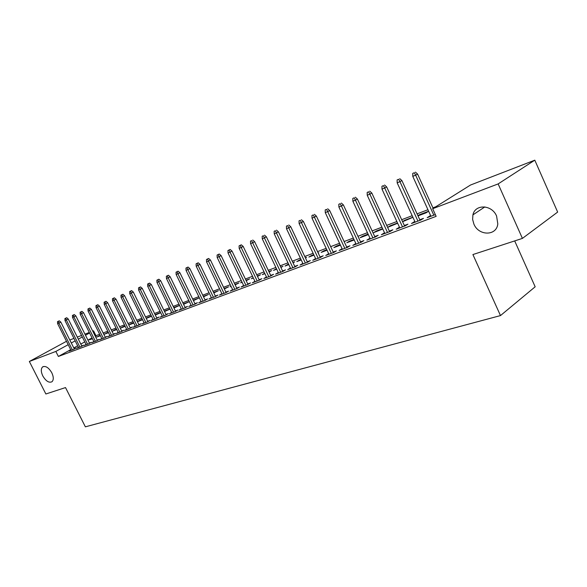 <?xml version="1.0" encoding="UTF-8"?>
<svg xmlns="http://www.w3.org/2000/svg" width="587" height="587" viewBox="0 0 587 587"><rect width="100%" height="100%" fill="white"/><g stroke="black" fill="none" stroke-linecap="round" stroke-linejoin="round"><path stroke-width="0.88" d="M473.892 224.073L472.623 219.435L472.924 214.871C475.081 203.88 491.957 204.533 496.595 216.075L497.805 223.889C496.653 236.157 478.647 236.055 473.892 224.073M42.792 375.937C40.877 371.762 40.819 368.753 42.616 366.919C45.603 365.584 48.662 367.535 51.788 372.767C53.681 376.905 53.755 379.892 52.016 381.726C49.022 383.135 45.947 381.205 42.792 375.937M435.848 206.734L432.913 207.842M427.952 209.728L417.078 213.851M412.191 215.708L401.677 219.699M396.863 221.526L386.701 225.379M381.946 227.184L372.121 230.911M367.44 232.687L357.938 236.297M353.315 238.051L344.121 241.536M339.565 243.267L330.657 246.643M326.167 248.352L317.545 251.618M313.106 253.305L304.763 256.468M300.383 258.133L292.297 261.2M287.968 262.844L280.131 265.816M275.868 267.437L268.266 270.313M264.055 271.913L256.688 274.709M252.527 276.286L245.388 279.001M241.272 280.557L234.345 283.191M230.28 284.732L223.559 287.278M219.545 288.804L213.022 291.277M209.06 292.781L202.728 295.188M198.81 296.67L192.661 299.003M188.787 300.478L182.814 302.738M178.984 304.191L173.187 306.392M169.401 307.83L163.766 309.965M160.024 311.389L154.55 313.465M150.844 314.874L145.525 316.892M141.863 318.279L136.69 320.238M133.066 321.617L128.039 323.525M124.451 324.882L119.572 326.739M116.021 328.082L111.273 329.887M107.759 331.222L103.136 332.976M99.658 334.289L95.952 335.698L93.524 330.833L92.79 331.237M470.51 185.03L534.794 160.17L498.143 183.922L432.678 208.715L470.51 185.03M498.143 183.922L522.415 238.395L557.65 212.076L534.794 160.17M514.689 240.919L535.168 286.794L500.484 315.586L85.364 426.83L65.517 387.574L45.867 393.987L29.35 361.475L66.485 341.304M69.816 340.005L73.94 338.406M77.308 337.107L81.549 335.463M84.946 334.15L89.312 332.462M92.739 331.134L93.524 330.833M414.371 222.444L414.106 221.864L411.465 223.522L420.835 220.03L423.469 218.371L419.771 219.751M414.106 221.864L414.87 221.578M404.957 220.807L404.714 220.286L402.557 221.622M404.714 220.286L412.874 217.205M412.925 217.322L402.594 221.695M384.258 233.663L384.001 233.105L381.337 234.749L390.201 231.447L392.857 229.796L389.335 231.109M384.001 233.105L384.58 232.885M376.583 231.513L376.348 230.999L373.794 232.562L382.797 229.018M376.348 230.999L382.621 228.637M355.744 244.287L355.487 243.744L352.809 245.381L361.21 242.248L363.881 240.611L360.521 241.866M355.487 243.744L355.891 243.59M349.632 241.675L349.404 241.184L346.836 242.732L354.203 239.951M349.404 241.184L353.968 239.459M328.691 254.369L328.441 253.841L325.748 255.462L333.717 252.491L336.41 250.869L333.196 252.065M324.002 251.346L323.775 250.869L321.199 252.403L327.032 250.209M323.775 250.869L326.805 249.724M302.995 263.945L302.745 263.431L300.052 265.038L307.625 262.22L310.318 260.599L307.243 261.751M299.597 260.555L299.377 260.085L296.795 261.611L301.234 259.938M299.377 260.085L301.006 259.469M305.394 257.81L306.575 257.363L305.482 258.016M278.297 272.559L275.611 274.144L282.817 271.458L285.517 269.859L282.574 270.959M276.338 269.33L276.117 268.875L273.535 270.387L276.697 269.198M276.117 268.875L276.484 268.736M280.755 267.122L282.985 266.278L280.931 267.489M254.927 281.305L252.344 282.817L259.205 280.256L261.905 278.671L259.087 279.728M253.195 277.688L251.339 278.766L253.349 278.003M257.297 275.985L260.474 274.782L257.517 276.433M232.643 289.64L230.163 291.079L236.708 288.643L239.408 287.072L236.693 288.078M231.014 286.258L230.133 286.764L231.087 286.405M234.947 284.431L238.982 282.905L235.152 284.871M211.386 297.587L209.001 298.966L215.246 296.64L217.938 295.085L215.334 296.053M213.609 292.495L218.43 290.675L213.822 292.92M191.076 305.181L188.779 306.502L194.745 304.279L197.43 302.738L194.928 303.67M193.233 300.192L198.758 298.101L193.439 300.61M171.653 312.445L169.438 313.707L175.153 311.58L177.824 310.053L175.418 310.956M174.618 307.705L174.42 307.302L173.803 307.654M174.42 307.302L179.556 305.365M179.578 305.416L173.95 307.962M153.068 319.394L150.925 320.605L156.399 318.565L159.062 317.053L156.736 317.927M156.78 314.441L156.582 314.038L155.21 314.815M156.582 314.038L160.581 312.533M160.669 312.717L155.298 314.999M135.259 326.049L133.19 327.216L138.437 325.264L141.085 323.767L138.848 324.604M139.647 320.906L139.457 320.509L137.395 321.669M139.457 320.509L142.414 319.394M142.56 319.702L137.431 321.742M118.178 332.433L116.182 333.555L121.215 331.677L123.85 330.195L121.685 331.009M123.197 327.113L123.006 326.724L120.482 328.133L125.185 326.357M123.006 326.724L124.994 325.976M101.786 338.56L99.856 339.638L104.684 337.833L107.311 336.373L105.22 337.151M107.384 333.078L107.194 332.704L104.684 334.098L108.478 332.668M107.194 332.704L108.287 332.286M86.047 344.444L84.176 345.479L88.813 343.747L91.425 342.302L89.4 343.057M92.159 338.816L91.976 338.45L89.481 339.829L92.43 338.721M95.688 337.048L96.481 336.747L95.747 337.158M70.91 350.094L69.105 351.099L73.566 349.434L76.156 348.003L74.197 348.729M95.952 335.698L95.219 336.102M92.012 337.877L87.933 340.122M84.763 341.876L80.793 344.07M77.653 345.802L73.793 347.937M70.689 349.654L58.377 356.448L436.148 216.361L432.678 208.715M78.401 347.299L76.567 348.318L81.116 346.623L83.714 345.178L81.725 345.919M99.702 335.977L99.511 335.603L97.009 336.989L100.377 335.72M99.511 335.603L100.186 335.346M103.664 334.032L104.104 333.871L103.694 334.098M93.839 341.531L91.939 342.588L96.672 340.82L99.291 339.367L97.229 340.13M115.213 330.121L115.023 329.74L112.506 331.141L116.747 329.542M115.023 329.74L116.556 329.168M109.901 335.529L107.942 336.622L112.865 334.788L115.5 333.313L113.372 334.113M131.341 324.039L131.15 323.65L128.766 324.985M131.15 323.65L133.609 322.718M133.785 323.077L128.773 325.007M126.631 329.278L124.598 330.415L129.734 328.5L132.383 327.018L130.175 327.839M148.129 317.706L147.931 317.31L146.207 318.279M147.931 317.31L151.395 315.997M151.519 316.246L146.273 318.403M144.064 322.762L141.966 323.943L147.322 321.947L149.978 320.443L147.697 321.294M165.607 311.11L165.409 310.706L164.404 311.271M165.409 310.706L169.966 308.982M170.025 309.107L164.529 311.521M162.261 315.96L160.082 317.193L165.673 315.109L168.344 313.59L165.974 314.478M183.826 304.235L183.401 303.949M183.621 303.824L189.241 301.703L183.592 304.323M181.258 308.857L178.998 310.149L184.839 307.97L187.524 306.436L185.066 307.353M203.307 296.384L208.488 294.432L203.513 296.809M201.114 301.432L198.773 302.775L204.878 300.5L207.571 298.952L205.017 299.906M220.308 290.389L219.883 290.631L220.345 290.455M224.153 288.51L228.592 286.83L224.366 288.943M221.893 293.661L219.457 295.07L225.856 292.686L228.548 291.123L225.892 292.113M241.976 282.024L240.619 282.809L242.086 282.252M245.99 280.256L249.607 278.891L246.202 280.703M243.649 285.524L241.125 286.999L247.824 284.497L250.524 282.919L247.758 283.954M264.686 273.241L262.308 274.628L264.884 273.652M268.883 271.605L271.598 270.585L269.095 272.045M266.469 276.983L263.834 278.531L270.871 275.912L273.571 274.32L270.688 275.391M287.835 264.994L287.615 264.532L285.025 266.05L288.811 264.627M287.615 264.532L288.591 264.157M292.92 262.528L294.637 261.875L293.052 262.815M290.624 268.553L290.382 268.046L287.681 269.646L295.063 266.894L297.763 265.287L294.755 266.41M311.653 256.005L311.433 255.528L308.85 257.062L313.964 255.132M311.433 255.528L313.744 254.655M318.183 252.982L318.8 252.748L318.235 253.085M315.674 259.219L315.432 258.691L312.739 260.312L320.502 257.422L323.195 255.793L320.054 256.967M336.659 246.569L336.432 246.085L333.856 247.626L340.438 245.146M336.432 246.085L340.211 244.654M342.038 249.394L341.788 248.859L339.103 250.488L347.284 247.443L349.962 245.806L346.675 247.032M362.935 236.656L362.7 236.157L360.147 237.713L368.328 234.617M362.7 236.157L368.1 234.118M369.81 239.048L369.553 238.491L366.882 240.134L375.511 236.921L378.175 235.277L374.733 236.561M369.553 238.491L370.045 238.315M390.582 226.23L390.348 225.716L387.802 227.279L397.656 223.258M390.348 225.716L397.538 222.994M399.109 228.13L398.844 227.558L396.196 229.216L405.309 225.819L407.95 224.161L404.34 225.511M398.844 227.558L399.512 227.308M419.712 215.238L419.47 214.71L417.907 215.678M419.47 214.71L428.517 211.291L426.001 212.861L418.003 215.884M430.058 216.596L429.794 216.009L427.167 217.674L435.356 214.622M429.794 216.009L430.667 215.686M58.377 356.448L55.846 351.437L29.35 361.475M522.415 238.395L472.902 254.56L500.484 315.586M89.576 332.998L85.489 335.228M82.305 336.967L78.328 339.147M75.18 340.864L71.306 342.984M68.187 344.686L55.846 351.437M74.336 349.008L60.828 322.109L58.935 323.099L72.384 349.874M58.238 321.36L59.287 320.81L57.504 321.669L58.238 321.36L58.935 323.099L57.614 323.65L71.049 350.373M60.828 322.109L59.287 320.81M57.504 321.669L57.614 323.65M81.864 346.205L68.246 319.027L66.346 320.025L79.905 347.071M65.641 318.271L66.698 317.721L64.893 318.58L65.641 318.271L66.346 320.025L65.003 320.583L78.541 347.577M68.246 319.027L66.698 317.721M64.893 318.58L65.003 320.583M89.547 343.344L75.811 315.887L73.911 316.892L87.58 344.209M73.192 315.116L74.248 314.566L72.428 315.439L73.192 315.116L73.911 316.892L72.539 317.457L86.186 344.73M75.811 315.887L74.248 314.566M72.428 315.439L72.539 317.457M97.376 340.431L83.53 312.688L81.622 313.693L95.402 341.296M80.889 311.902L81.953 311.345L80.111 312.233L80.889 311.902L81.622 313.693L80.221 314.272L93.986 341.825M83.53 312.688L81.953 311.345M80.111 312.233L80.221 314.272M105.367 337.452L91.403 309.415L89.488 310.428L103.385 338.317M88.747 308.623L89.811 308.065L87.955 308.96L88.747 308.623L89.488 310.428L88.057 311.022L101.94 338.86M91.403 309.415L89.811 308.065M87.955 308.96L88.057 311.022M113.526 334.421L99.438 306.084L97.515 307.096L111.53 335.287M96.76 305.277L97.831 304.719L95.952 305.614L96.76 305.277L97.515 307.096L96.063 307.705L110.055 335.837M99.438 306.084L97.831 304.719M95.952 305.614L96.063 307.705M121.847 331.325L107.641 302.679L105.711 303.699L119.843 332.191M104.941 301.865L106.02 301.3L104.119 302.21L104.941 301.865L105.711 303.699L104.222 304.315L118.339 332.748M107.641 302.679L106.02 301.3M104.119 302.21L104.222 304.315M130.336 328.162L116.013 299.209L114.076 300.228L128.333 329.028M113.298 298.379L114.37 297.807L112.455 298.732L113.298 298.379L114.076 300.228L112.557 300.86L126.792 329.601M116.013 299.209L114.37 297.807M112.455 298.732L112.557 300.86M139.009 324.934L124.561 295.657L122.617 296.692L136.991 325.8M121.825 294.821L122.903 294.248L120.966 295.18L121.825 294.821L122.617 296.692L121.069 297.33L135.421 326.387M124.561 295.657L122.903 294.248M120.966 295.18L121.069 297.33M147.865 321.639L133.293 292.04L131.341 293.067L145.84 322.498M130.534 291.181L131.62 290.609L129.654 291.548L130.534 291.181L131.341 293.067L129.764 293.727L144.233 323.099M133.293 292.04L131.62 290.609M129.654 291.548L129.764 293.727M156.912 318.279L142.208 288.334L140.256 289.376L154.88 319.13M139.435 287.469L140.52 286.896L138.532 287.843L139.435 287.469L140.256 289.376L138.635 290.044L153.236 319.746M142.208 288.334L140.52 286.896M138.532 287.843L138.635 290.044M166.15 314.837L151.321 284.556L149.362 285.598L164.111 315.696M148.526 283.675L149.612 283.095L147.608 284.057L148.526 283.675L149.362 285.598L147.711 286.287L162.438 316.32M151.321 284.556L149.612 283.095M147.608 284.057L147.711 286.287M175.594 311.323L160.633 280.689L158.666 281.738L173.547 312.174M157.815 279.794L158.908 279.214L156.876 280.19L157.815 279.794L158.666 281.738L156.978 282.442L171.837 312.812M160.633 280.689L158.908 279.214M156.876 280.19L156.978 282.442M185.25 307.735L170.149 276.741L168.183 277.79L183.195 308.586M167.317 275.831L168.41 275.252L166.356 276.235L167.317 275.831L168.183 277.79L166.451 278.509L181.442 309.239M170.149 276.741L168.41 275.252M166.356 276.235L166.451 278.509M195.119 304.066L179.879 272.706L177.912 273.762L193.057 304.91M177.025 271.781L178.118 271.194L176.049 272.185L177.025 271.781L177.912 273.762L176.144 274.489L191.267 305.578M179.879 272.706L178.118 271.194M176.049 272.185L176.144 274.489M205.215 300.309L189.828 268.575L187.862 269.631L203.139 301.153M186.96 267.635L188.053 267.048L185.954 268.054L186.96 267.635L187.862 269.631L186.05 270.38L201.312 301.835M189.828 268.575L188.053 267.048M185.954 268.054L186.05 270.38M215.539 296.472L200.013 264.348L198.039 265.412L213.455 297.308M197.122 263.394L198.215 262.8L196.095 263.82L197.122 263.394L198.039 265.412L196.19 266.182L211.584 298.005M200.013 264.348L198.215 262.8M196.095 263.82L196.19 266.182M226.098 292.546L210.432 260.026L208.451 261.09L224.014 293.375M207.519 259.05L208.62 258.456L206.47 259.491L207.519 259.05L208.451 261.09L206.558 261.875L222.099 294.087M210.432 260.026L208.62 258.456M206.47 259.491L206.558 261.875M236.913 288.525L221.094 255.602L219.112 256.673L234.822 289.347M218.159 254.611L219.259 254.017L217.087 255.059L218.159 254.611L219.112 256.673L217.175 257.473L232.856 290.081M221.094 255.602L219.259 254.017M217.087 255.059L217.175 257.473M247.978 284.409L232.012 251.067L230.031 252.146L245.88 285.223M229.055 250.062L230.155 249.468L227.954 250.524L229.055 250.062L230.031 252.146L228.042 252.968L243.869 285.972M232.012 251.067L230.155 249.468M227.954 250.524L228.042 252.968M259.307 280.197L243.187 246.43L241.206 247.509L257.209 281.004M240.215 245.403L241.316 244.808L239.085 245.872L240.215 245.403L241.206 247.509L239.173 248.352L255.147 281.775M243.187 246.43L241.316 244.808M239.085 245.872L239.173 248.352M270.923 275.883L254.641 241.675L252.659 242.761L268.809 276.682M251.647 240.633L250.488 241.118L251.647 240.633L252.659 242.761L250.576 243.627L266.696 277.468M254.641 241.675L252.748 240.032M250.488 241.118L250.576 243.627M282.809 271.465L266.373 236.81L264.392 237.896L280.696 272.251M263.358 235.747L262.176 236.238L263.358 235.747L264.392 237.896L262.257 238.777L278.531 273.058M266.373 236.81L264.466 235.145M262.176 236.238L262.257 238.777M294.997 266.924L278.407 231.814L276.418 232.907L292.884 267.709M275.362 230.735L274.151 231.241L275.362 230.735L276.418 232.907L274.232 233.817L290.668 268.538M278.407 231.814L276.47 230.126M274.151 231.241L274.232 233.817M307.493 262.264L290.734 226.699L288.753 227.793L305.372 263.057M287.674 225.591L286.434 226.112L287.674 225.591L288.753 227.793L286.507 228.725L303.097 263.901M290.734 226.699L288.782 224.99M286.434 226.112L286.507 228.725M320.304 257.495L303.384 221.453L301.402 222.546L318.183 258.28M300.302 220.323L299.025 220.859L300.302 220.323L301.402 222.546L299.106 223.5L315.857 259.153M303.384 221.453L301.402 219.714M299.025 220.859L299.106 223.5M333.445 252.593L316.364 216.067L314.383 217.161L331.325 253.386M313.26 214.915L311.946 215.466L313.26 214.915L314.383 217.161L312.02 218.144L328.94 254.274M316.364 216.067L314.361 214.306M311.946 215.466L312.02 218.144M346.932 247.575L329.681 210.535L327.7 211.636L344.818 248.36M326.555 209.368L325.213 209.926L326.555 209.368L327.7 211.636L325.279 212.641L342.36 249.27M329.681 210.535L327.656 208.759M325.213 209.926L325.279 212.641M360.778 242.409L343.351 204.863L341.377 205.964L358.664 243.201M340.203 203.667L338.824 204.247L340.203 203.667L341.377 205.964L338.89 206.998L356.148 244.141M343.351 204.863L341.304 203.058M338.824 204.247L338.89 206.998M374.99 237.111L357.395 199.037L355.428 200.145L372.884 237.896M354.225 197.819L352.809 198.406L354.225 197.819L355.428 200.145L352.875 201.202L370.294 238.865M357.395 199.037L355.318 197.203M352.809 198.406L352.875 201.202M389.592 231.674L371.82 193.05L369.861 194.158L387.493 232.459M368.629 191.802L367.176 192.411L368.629 191.802L369.861 194.158L367.235 195.244L384.837 233.45M371.82 193.05L369.722 191.193M367.176 192.411L367.235 195.244M404.604 226.083L386.65 186.893L384.698 188.001L402.506 226.861M383.436 185.624L381.939 186.248L383.436 185.624L384.698 188.001L381.998 189.124L399.776 227.881M386.65 186.893L384.522 185.008M381.939 186.248L381.998 189.124M420.035 220.33L401.897 180.569L399.945 181.677L417.944 221.108M398.661 179.27L397.12 179.916L398.661 179.27L399.945 181.677L397.172 182.828L415.134 222.157M401.897 180.569L399.74 178.653M397.12 179.916L397.172 182.828M433.169 208.407L417.577 174.06L415.64 175.175L433.822 215.194M414.319 172.732L412.734 173.392L414.319 172.732L415.64 175.175L412.778 176.357L430.931 216.273M417.577 174.06L415.398 172.123M412.734 173.392L412.778 176.357M472.924 214.871L484.847 206.91M42.616 366.919L43.291 366.545"/></g></svg>
